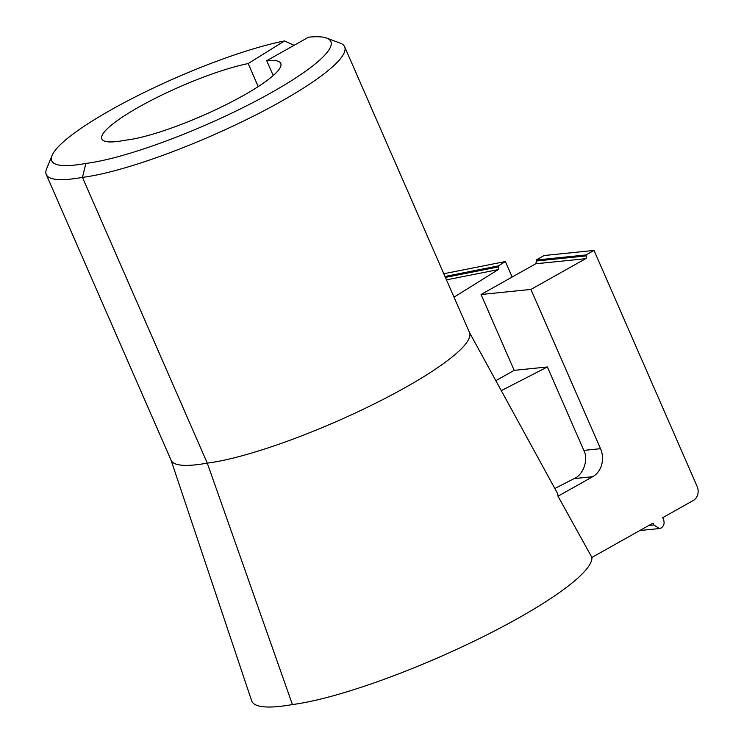 <?xml version="1.0" encoding="UTF-8"?>
<svg xmlns="http://www.w3.org/2000/svg" width="744" height="744" viewBox="0 0 744 744"><rect width="100%" height="100%" fill="white"/><g stroke="black" fill="none" stroke-linecap="round" stroke-linejoin="round"><path stroke-width="1.12" d="M273.206 75.544L266.724 60.692L308.537 37.2A147.228 26.412 156.4 0 1 326.681 38.093L340.157 43.115A157.747 28.3 156.4 0 1 344.649 46.788A157.747 28.3 156.4 0 1 249.984 117.878A157.747 28.3 156.4 0 1 82.445 177.37A157.747 28.3 156.4 0 1 46.268 174.533A157.747 28.3 156.4 0 1 46.621 168.749L52.099 155.44A147.228 26.412 -23.6 0 0 85.858 163.429L82.445 177.37L207.278 463.121L292.429 704.559A180.253 32.336 -23.6 0 0 478.783 638.864A180.253 32.336 -23.6 0 0 591.908 557.442L558 496.202A173.994 31.211 -23.6 0 0 557.303 493.002L469.39 332.326M46.268 174.533L171.101 460.276A157.747 28.3 -23.6 0 0 207.278 463.121A157.747 28.3 -23.6 0 0 374.818 403.62A157.747 28.3 -23.6 0 0 469.483 332.531L344.649 46.788M171.018 460.071L251.612 700.699A180.253 32.336 -23.6 0 0 292.429 704.559M258.233 86.583L248.18 63.575L284.515 40.929A147.228 26.412 -23.6 0 0 111.591 109.545A147.228 26.412 -23.6 0 0 52.099 155.44M266.724 60.692A92.544 16.601 156.4 0 1 280.758 63.407A92.544 16.601 156.4 0 1 223.767 105.834A92.544 16.601 156.4 0 1 125.178 140.216A92.544 16.601 156.4 0 1 101.872 138.951A92.544 16.601 156.4 0 1 139.481 106.708A92.544 16.601 156.4 0 1 248.18 63.575M501.298 390.637L547.379 366.969L583.826 450.399L600.52 448.697L530.928 289.425L585.621 258.698L535.736 263.785L536.517 260.986L536.108 260.037L544.143 255.518L594.028 250.43L697.156 486.502A10.518 9.03 84.2 0 1 693.259 500.498L662.699 517.675L663.527 519.563C664.745 523.181 663.964 525.98 661.184 527.97L659.342 528.547L653.874 524.985L653.046 523.097L591.908 557.442M326.681 38.093A147.228 26.412 156.4 0 1 253.723 102.16A147.228 26.412 156.4 0 1 85.858 163.429M535.736 263.785L481.052 294.512L514.188 370.354L495.839 380.658M547.379 366.969L514.188 370.354M530.928 289.425L481.052 294.512M554.838 488.501L574.136 478.587C583.398 474.877 588.727 459.374 583.826 450.399M558 496.202L592.717 476.699L574.136 478.587M594.028 250.43L585.984 254.95L586.393 255.899A2.102 1.804 -95.8 0 1 585.621 258.698M600.52 448.697A21.037 18.061 -95.8 0 1 592.717 476.699M445.405 277.419L498.806 266.836L498.387 265.887L505.381 261.535L512.151 277.038M498.806 266.836L498.229 269.607L446.474 279.856M454.026 297.154L498.229 269.607M284.515 40.929L294.075 45.328M536.108 260.037L585.984 254.95M443.796 273.736L505.381 261.535M444.996 276.47L498.387 265.887M648.74 525.515L653.874 524.985M536.517 260.986L586.393 255.899M639.775 530.546L659.342 528.556"/></g></svg>
